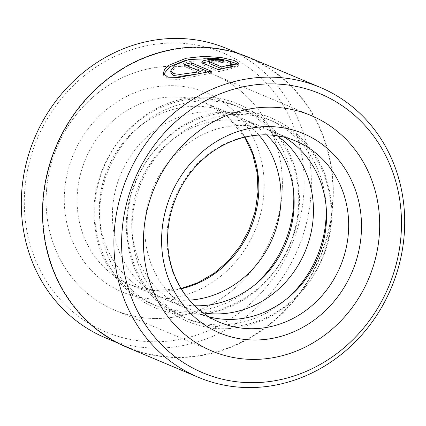 <?xml version="1.0" encoding="UTF-8"?>
<svg xmlns="http://www.w3.org/2000/svg" width="426" height="426" viewBox="0 0 426 426"><rect width="100%" height="100%" fill="white"/><g stroke="black" fill="none" stroke-linecap="round" stroke-linejoin="round"><path stroke-width="0.32" stroke-dasharray="2.13 1.6" d="M44.325 234.391A156.859 142.848 -67.2 0 1 101.297 84.593A156.859 142.848 -67.2 0 1 248.709 57.739A156.859 142.848 -67.2 0 1 331.497 170.278A156.859 142.848 -67.2 0 1 274.525 320.075A156.859 142.848 -67.2 0 1 127.118 346.929A156.859 142.848 -67.2 0 1 44.325 234.391M105.536 337.861A156.859 142.848 112.8 0 0 252.948 311.001A156.859 142.848 112.8 0 0 309.92 161.209A156.859 142.848 112.8 0 0 227.127 48.665M170.933 72.883L175.523 66.717L189.187 61.392L217.425 60.354L227.484 62.388L231.334 64.741L230.194 66.168L229.933 64.246M163.312 73.4L163.579 75.354L168.068 79.124L179.224 79.38L211.743 73.16L211.488 71.264M209.858 63.735C209.193 63.325 209.885 62.968 211.94 62.67L216.93 62.91L216.674 60.998M201.716 62.244L201.972 64.145L202.835 64.928L218.719 71.605L218.463 69.71M25.693 223.309A151.352 137.838 -67.2 0 1 144.478 46.216A151.352 137.838 -67.2 0 1 302.785 161.449A151.352 137.838 -67.2 0 1 184 338.542A151.352 137.838 -67.2 0 1 25.693 223.309M281.192 166.273A127.768 116.357 -67.2 0 1 234.79 288.285A127.768 116.357 -67.2 0 1 114.716 310.16A127.768 116.357 -67.2 0 1 47.281 218.49A127.768 116.357 -67.2 0 1 93.688 96.478A127.768 116.357 -67.2 0 1 213.756 74.603A127.768 116.357 -67.2 0 1 281.192 166.273A127.768 116.357 -67.2 0 1 234.79 288.285A127.768 116.357 -67.2 0 1 114.716 310.16A127.768 116.357 -67.2 0 1 47.281 218.49A127.768 116.357 -67.2 0 1 93.688 96.478A127.768 116.357 -67.2 0 1 213.756 74.603A127.768 116.357 -67.2 0 1 281.192 166.273M248.859 57.377A157.253 143.205 -67.2 0 1 331.859 170.198A157.253 143.205 -67.2 0 1 274.743 320.368A157.253 143.205 -67.2 0 1 126.964 347.291M218.719 71.605L234.337 67.894L228.309 67.468M234.337 67.894L234.082 65.977M216.93 62.91A155.282 141.416 -67.2 0 1 224.055 62.452L223.794 60.524M224.055 62.452C220.732 61.275 215.726 60.939 209.038 61.445M230.194 66.168L237.346 66.845L237.08 64.912M237.346 66.845L239.087 65.178L238.331 64.182M227.601 60.583L208.064 58.277L186.284 60.172M211.743 73.16L208.697 71.882M187.094 65.828A155.282 141.416 112.8 0 0 184.58 66.568L184.325 64.667M184.58 66.568L201.141 73.533M266.612 134.861A98.284 89.503 112.8 0 0 241.366 118.194A98.284 89.503 112.8 0 0 149.004 135.021A98.284 89.503 112.8 0 0 113.311 228.879A98.284 89.503 112.8 0 0 165.181 299.393A98.284 89.503 112.8 0 0 194.751 305.772M258.875 135.021A98.284 89.503 112.8 0 0 228.267 112.688A98.284 89.503 112.8 0 0 135.905 129.515A98.284 89.503 112.8 0 0 100.211 223.368A98.284 89.503 112.8 0 0 152.082 293.887A98.284 89.503 112.8 0 0 189.453 300.133M277.491 135.867A98.284 89.503 112.8 0 0 260.68 126.314A98.284 89.503 112.8 0 0 168.318 143.141A98.284 89.503 112.8 0 0 132.619 237A98.284 89.503 112.8 0 0 184.495 307.513A98.284 89.503 112.8 0 0 203.08 312.844M284.547 137.321A98.284 89.503 112.8 0 0 273.78 131.82A98.284 89.503 112.8 0 0 181.417 148.647A98.284 89.503 112.8 0 0 145.719 242.506A98.284 89.503 112.8 0 0 197.595 313.019A98.284 89.503 112.8 0 0 209.06 316.869M202.835 64.928L202.579 63.032M100.642 229.076A107.65 98.039 112.8 0 0 213.24 311.033A107.65 98.039 112.8 0 0 297.726 185.076A107.65 98.039 112.8 0 0 185.129 103.113A107.65 98.039 112.8 0 0 100.642 229.076M293.668 192.398A107.65 98.039 112.8 0 0 292.806 183.004A107.65 98.039 112.8 0 0 180.209 101.042A107.65 98.039 112.8 0 0 95.722 227.005A107.65 98.039 112.8 0 0 254.796 284.856M133.056 242.703A107.65 98.039 112.8 0 0 245.653 324.66A107.65 98.039 112.8 0 0 330.139 198.702A107.65 98.039 112.8 0 0 217.542 116.74A107.65 98.039 112.8 0 0 133.056 242.703M326.082 206.03A107.65 98.039 112.8 0 0 325.219 196.631A107.65 98.039 112.8 0 0 212.622 114.674A107.65 98.039 112.8 0 0 128.13 240.631A107.65 98.039 112.8 0 0 287.209 298.482M263.199 170.288A108.108 98.454 112.8 0 0 150.122 87.98A108.108 98.454 112.8 0 0 65.274 214.475A108.108 98.454 112.8 0 0 178.356 296.784A108.108 98.454 112.8 0 0 263.199 170.288M181.236 288.769A98.284 89.503 -67.2 0 1 129.887 284.552A98.284 89.503 -67.2 0 1 78.017 214.038A98.284 89.503 -67.2 0 1 113.71 120.185A98.284 89.503 -67.2 0 1 206.072 103.353A98.284 89.503 -67.2 0 1 245.009 137.097M273.78 131.82L295.9 141.123A98.284 89.503 112.8 0 0 203.537 157.95A98.284 89.503 112.8 0 0 167.839 251.803A98.284 89.503 112.8 0 0 219.715 322.322L197.595 313.019M248.709 57.739L239.38 53.814M231.339 64.741L231.286 64.358M114.716 310.16L212.026 351.072L114.716 310.16M213.756 74.603L311.071 115.515L213.756 74.603M239.087 65.178L238.821 63.229M127.118 346.929L117.789 343.01M298.227 184.234C306.8 238.597 269.03 297.902 217.185 311.124C161.63 328.467 101.532 287.3 95.222 227.841C84.875 165.394 136.964 98.757 197.653 97.4C246.952 93.64 292.38 133.029 298.227 184.234M330.64 197.866C339.213 252.224 301.443 311.528 249.599 324.756C194.043 342.094 133.945 300.932 127.63 241.473C117.283 179.026 169.378 112.389 230.067 111.026C279.36 107.267 324.788 146.656 330.64 197.866M244.71 137.167L227.878 116.996L206.072 103.353L228.267 112.688M165.181 299.393L184.495 307.513M181.077 288.508L154.888 290.591L129.887 284.552L152.082 293.887M241.366 118.194L260.68 126.314"/><path stroke-width="0.64" d="M239.38 53.814L227.127 48.665A156.859 142.848 112.8 0 0 79.721 75.524A156.859 142.848 112.8 0 0 22.748 225.317A156.859 142.848 112.8 0 0 105.536 337.861L117.789 343.01M229.933 64.246L231.078 62.814L227.212 60.455L217.154 58.431L188.931 59.491L175.262 64.811L170.672 70.956L173.313 73.576L179.942 74.433L200.886 71.627L184.325 64.667A157.253 143.205 -67.2 0 1 191.253 62.755L211.488 71.264L178.979 77.441L167.817 77.165L163.318 73.4L164.521 69.497L168.978 65.21L186.029 58.271L204.059 56.328L221.398 57.563L234.012 60.386L238.821 63.229L237.08 64.912L229.933 64.246M185.779 60.284L170.075 66.557L163.6 74.183M216.674 60.998L211.679 60.758C209.624 61.062 208.932 61.424 209.603 61.834L221.808 66.967L226.957 65.492L234.082 65.977L218.463 69.71L202.579 63.032L201.727 62.244L203.553 60.71L208.777 59.539C215.465 59.022 220.471 59.347 223.794 60.524A157.253 143.205 112.8 0 0 216.674 60.998M209.038 61.445L203.74 62.633M400.094 202.366A151.352 137.838 112.8 0 0 241.787 87.133A151.352 137.838 112.8 0 0 123.002 264.226A151.352 137.838 112.8 0 0 281.309 379.459A151.352 137.838 112.8 0 0 400.094 202.366M115.355 264.487A157.253 143.205 -67.2 0 1 172.471 114.317A157.253 143.205 -67.2 0 1 320.251 87.394A157.253 143.205 -67.2 0 1 403.246 200.215A157.253 143.205 -67.2 0 1 346.13 350.385A157.253 143.205 -67.2 0 1 198.356 377.308A157.253 143.205 -67.2 0 1 115.355 264.487M378.501 207.185A127.768 116.357 -67.2 0 1 332.099 329.197A127.768 116.357 -67.2 0 1 212.026 351.072A127.768 116.357 -67.2 0 1 144.595 259.402A127.768 116.357 -67.2 0 1 190.997 137.39A127.768 116.357 -67.2 0 1 311.071 115.515A127.768 116.357 -67.2 0 1 378.501 207.185A127.768 116.357 -67.2 0 1 332.099 329.197A127.768 116.357 -67.2 0 1 212.026 351.072A127.768 116.357 -67.2 0 1 144.595 259.402A127.768 116.357 -67.2 0 1 190.997 137.39A127.768 116.357 -67.2 0 1 311.071 115.515A127.768 116.357 -67.2 0 1 378.501 207.185M209.315 61.584L209.858 63.735L209.315 61.584M198.356 377.308L126.964 347.291A157.253 143.205 -67.2 0 1 43.969 234.47A157.253 143.205 -67.2 0 1 101.084 84.3A157.253 143.205 -67.2 0 1 248.859 57.377L320.251 87.394M228.309 67.468L227.212 67.404L222.068 68.868L221.808 66.967M227.212 67.404L226.957 65.492M222.068 68.868L209.858 63.735M238.331 64.182L227.601 60.583M208.697 71.882L191.508 64.651L191.253 62.755M191.508 64.651A155.282 141.416 112.8 0 0 187.094 65.828M170.672 70.956L170.933 72.883L173.574 75.514L180.209 76.366L201.141 73.533L200.886 71.627M194.751 305.772A98.284 89.503 112.8 0 0 293.242 188.707A98.284 89.503 112.8 0 0 266.612 134.861M189.453 300.133A98.284 89.503 112.8 0 0 280.143 183.201A98.284 89.503 112.8 0 0 258.875 135.021M203.08 312.844A98.284 89.503 112.8 0 0 312.551 196.828A98.284 89.503 112.8 0 0 277.491 135.867M209.06 316.869A98.284 89.503 112.8 0 0 325.65 202.334A98.284 89.503 112.8 0 0 284.547 137.321M254.796 284.856A107.65 98.039 112.8 0 0 293.668 192.398M287.209 298.482A107.65 98.039 112.8 0 0 326.082 206.03M245.009 137.097A98.284 89.503 -67.2 0 1 257.948 173.872A98.284 89.503 -67.2 0 1 181.236 288.769M347.77 211.637A98.284 89.503 112.8 0 0 295.9 141.123C267.555 128.86 231.952 134.813 205.971 156.789C178.6 179.085 163.499 217.761 168.584 252.496C172.658 284.227 192.696 311.236 219.715 322.322A98.284 89.503 112.8 0 0 312.077 305.49A98.284 89.503 112.8 0 0 347.77 211.637M162.588 255.387A108.108 98.454 -67.2 0 1 247.431 128.892A108.108 98.454 -67.2 0 1 360.508 211.2A108.108 98.454 -67.2 0 1 275.665 337.696A108.108 98.454 -67.2 0 1 162.588 255.387M231.286 64.358L231.078 62.814M181.077 288.508L198.095 282.63L214.022 273.364L228.224 261.042L240.142 246.132L249.295 229.204L255.323 210.923L257.986 191.998L257.203 173.18L252.719 154.313L244.71 137.167"/></g></svg>
